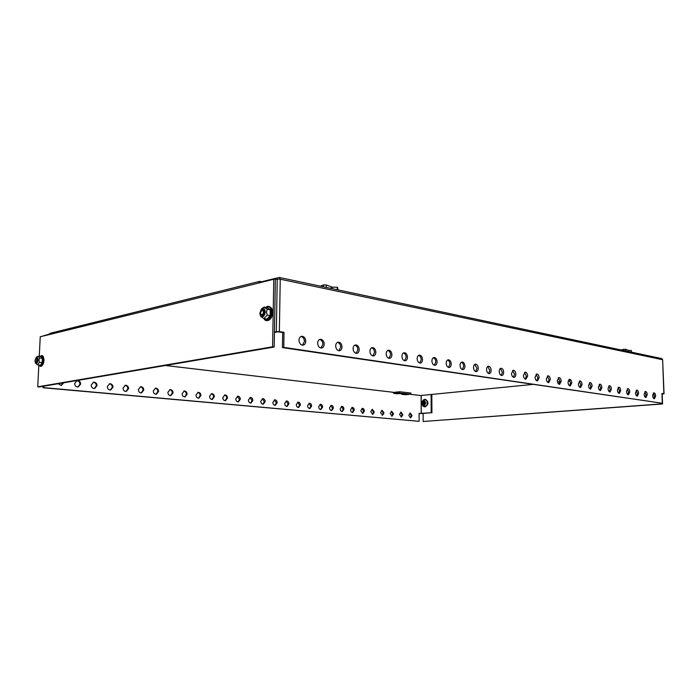 <?xml version="1.0" encoding="UTF-8"?>
<svg xmlns="http://www.w3.org/2000/svg" width="699" height="699" viewBox="0 0 699 699"><rect width="100%" height="100%" fill="white"/><g stroke="black" fill="none" stroke-linecap="round" stroke-linejoin="round"><path stroke-width="1.05" d="M300.946 336.499C303.095 336.997 304.257 338.657 304.458 341.479L302.457 345.184M298.971 340.195C299.268 343.41 300.631 345.07 303.069 345.175C304.729 344.782 305.629 343.48 305.769 341.261C305.472 338.028 304.091 336.368 301.645 336.28C300.002 336.682 299.111 337.984 298.971 340.195M319.548 339.478C321.592 339.994 322.711 341.619 322.894 344.362L320.972 348.006M317.652 343.113C317.94 346.267 319.251 347.892 321.592 348.006C323.2 347.63 324.074 346.346 324.214 344.144C323.925 340.99 322.597 339.364 320.247 339.26C318.648 339.644 317.783 340.929 317.652 343.113M337.503 342.353C339.452 342.886 340.518 344.485 340.693 347.141L338.849 350.732M335.677 345.935C335.957 349.011 337.224 350.618 339.469 350.741C341.042 350.374 341.89 349.107 342.012 346.931C341.732 343.847 340.465 342.257 338.202 342.143C336.647 342.51 335.808 343.777 335.677 345.935M354.847 345.14C356.708 345.682 357.722 347.246 357.888 349.823L356.114 353.362M353.091 348.661C353.362 351.676 354.585 353.24 356.743 353.379C358.272 353.03 359.094 351.772 359.216 349.622C358.937 346.608 357.713 345.044 355.538 344.922C354.026 345.271 353.213 346.521 353.091 348.661M371.606 347.822C373.38 348.382 374.349 349.911 374.515 352.418L372.803 355.905M369.911 351.3C370.182 354.244 371.352 355.782 373.441 355.922C374.917 355.59 375.721 354.358 375.835 352.226C375.564 349.273 374.384 347.735 372.296 347.604C370.828 347.953 370.033 349.177 369.911 351.3M387.814 350.426C389.5 350.985 390.426 352.488 390.592 354.935L388.95 358.36M386.18 353.843C386.442 356.726 387.578 358.246 389.579 358.386C391.029 358.063 391.798 356.848 391.912 354.743C391.65 351.859 390.505 350.339 388.495 350.208C387.063 350.54 386.294 351.746 386.18 353.843M403.489 352.943C405.105 353.511 405.988 354.987 406.145 357.355L404.564 360.736M401.925 356.307C402.178 359.137 403.271 360.623 405.202 360.771C406.608 360.457 407.36 359.26 407.465 357.18C407.202 354.349 406.11 352.864 404.171 352.715C402.773 353.039 402.021 354.236 401.925 356.307M418.657 355.372C420.204 355.957 421.051 357.399 421.2 359.714L419.688 363.034M417.154 358.692C417.408 361.462 418.465 362.93 420.326 363.087C421.689 362.781 422.423 361.593 422.519 359.531C422.266 356.761 421.209 355.302 419.339 355.153C417.976 355.459 417.251 356.639 417.154 358.692M433.354 357.731C434.83 358.316 435.643 359.74 435.792 361.986L434.332 365.262M431.903 361.007C432.157 363.716 433.179 365.158 434.97 365.315C436.307 365.018 437.015 363.856 437.102 361.82C436.858 359.103 435.835 357.661 434.027 357.512C432.707 357.809 431.999 358.971 431.903 361.007M447.587 360.02C449.011 360.614 449.789 362.003 449.929 364.196L448.531 367.421M446.198 363.244C446.443 365.909 447.43 367.325 449.169 367.482C450.462 367.193 451.152 366.049 451.239 364.03C450.995 361.366 450.007 359.95 448.26 359.793C446.976 360.081 446.285 361.234 446.198 363.244M461.392 362.239C462.755 362.833 463.498 364.196 463.638 366.337L462.292 369.518M460.056 365.411C460.3 368.024 461.253 369.422 462.93 369.588C464.197 369.308 464.87 368.172 464.949 366.18C464.704 363.559 463.743 362.169 462.056 362.012C460.807 362.292 460.143 363.428 460.056 365.411M474.778 364.389L476.936 368.417L475.643 371.545M473.503 367.517C473.73 370.086 474.665 371.449 476.281 371.623C477.513 371.352 478.168 370.225 478.238 368.259C478.002 365.691 477.076 364.319 475.442 364.153C474.219 364.432 473.572 365.551 473.503 367.517M487.771 366.477L489.842 370.426L488.601 373.511M486.539 369.561C486.766 372.078 487.666 373.423 489.239 373.598C490.436 373.336 491.074 372.226 491.144 370.278C490.908 367.753 490.008 366.407 488.426 366.241C487.238 366.512 486.609 367.613 486.539 369.561M500.379 368.504L502.371 372.384L501.183 375.424M499.2 371.536C499.427 374.017 500.301 375.346 501.821 375.52C502.992 375.258 503.603 374.166 503.664 372.235C503.437 369.754 502.564 368.434 501.034 368.268C499.881 368.522 499.261 369.614 499.2 371.536M512.629 370.479L514.543 374.288L513.398 377.277M511.493 373.467C511.712 375.905 512.568 377.207 514.036 377.381C515.18 377.128 515.775 376.053 515.836 374.14C515.609 371.702 514.761 370.4 513.284 370.234L511.493 373.467M524.53 372.392L526.373 376.132L525.272 379.085M523.437 375.337C523.656 377.731 524.486 379.015 525.91 379.19L527.658 375.992C527.439 373.598 526.609 372.314 525.176 372.139L523.437 375.337M536.098 374.253L537.872 377.923L536.815 380.833M535.05 377.154C535.268 379.513 536.063 380.772 537.452 380.955L539.147 377.792C538.938 375.433 538.134 374.166 536.736 374L535.05 377.154M547.343 376.062L549.047 379.671L548.042 382.536M546.338 378.919C546.548 381.235 547.334 382.484 548.68 382.659L550.331 379.54C550.113 377.224 549.335 375.975 547.981 375.8L546.338 378.919M558.283 377.818L559.934 381.374L558.955 384.197M557.321 380.64C557.531 382.921 558.291 384.153 559.593 384.328L561.201 381.243C560.991 378.963 560.231 377.731 558.92 377.556L557.321 380.64M568.934 379.531L570.524 383.026L569.589 385.804M568.007 382.309C568.217 384.564 568.951 385.769 570.218 385.944L571.782 382.903C571.581 380.658 570.838 379.443 569.563 379.269L568.007 382.309M579.296 381.2L580.825 384.633L579.934 387.377M578.414 383.943C578.615 386.154 579.331 387.351 580.563 387.526L582.092 384.52C581.883 382.301 581.166 381.104 579.925 380.938L578.414 383.943M589.397 382.834L590.873 386.206L590.008 388.906M588.541 385.525C588.741 387.709 589.44 388.889 590.646 389.063L592.123 386.084C591.922 383.908 591.223 382.729 590.017 382.554L588.541 385.525M599.226 384.415L600.651 387.727L599.829 390.392M598.414 387.071C598.606 389.221 599.296 390.383 600.458 390.558L601.9 387.613C601.699 385.472 601.018 384.31 599.847 384.135L598.414 387.071M608.812 385.962L610.192 389.221L609.397 391.842M608.025 388.574C608.226 390.697 608.89 391.842 610.026 392.017L611.433 389.107C611.232 386.993 610.568 385.848 609.432 385.673L608.025 388.574M618.161 387.464L619.489 390.671L618.729 393.257M617.4 390.042C617.601 392.13 618.248 393.266 619.349 393.441L620.721 390.566C620.529 388.478 619.873 387.342 618.764 387.176L617.4 390.042M627.265 388.932L628.55 392.087L627.824 394.638M626.54 391.475C626.732 393.537 627.37 394.647 628.445 394.821L629.782 391.982C629.589 389.92 628.951 388.81 627.877 388.635L626.54 391.475M636.151 390.365L637.392 393.467L636.693 395.975M635.461 392.873C635.653 394.9 636.273 396.001 637.322 396.176L638.615 393.362C638.423 391.335 637.803 390.234 636.754 390.068L635.461 392.873M644.827 391.763L646.025 394.813L645.36 397.285M644.163 394.236C644.347 396.237 644.95 397.32 645.972 397.495L647.239 394.717C647.056 392.716 646.444 391.623 645.422 391.457L644.163 394.236M653.294 393.126L654.447 396.132L653.81 398.57M652.656 395.564C652.84 397.539 653.434 398.613 654.421 398.779L655.662 396.036C655.47 394.061 654.884 392.987 653.888 392.812L652.656 395.564M661.979 394.079L664.05 393.817L661.953 393.45L662.311 403.253L283.768 347.386L284.012 332.322L279.373 331.571L274.454 331.911M661.97 393.921L662.687 393.86L661.97 393.738M262.868 281.915L259.678 281.374L258.534 283.086L273.781 279.233L280.238 279.111L279.277 277.451L661.665 358.578L662.626 359.714L280.238 279.207L279.373 331.571M664.05 393.817L662.626 359.714L663.875 393.755M662.311 403.253L282.457 347.604L282.702 332.558L278.062 331.815L274.445 332.462M284.012 332.322L282.702 332.558M654.177 394.559L652.691 394.673M654.229 394.708L652.674 394.839M279.277 277.451L263.025 281.382L263.016 281.88M283.768 347.386L282.457 347.604M37.362 358.832L36.785 358.159M36.156 362.632L36.986 362.082L37.519 360.16L36.697 358.133M34.959 360.701L35.535 363.253C36.741 363.952 37.545 362.895 37.964 360.064C37.912 357.757 37.327 356.874 36.208 357.407L34.959 360.701M42.691 358.194L40.656 356.516L42.691 358.194L42.464 362.729L40.481 365.376L42.115 362.606L42.324 358.29L39.633 357.993L38.864 360.081L39.424 362.318L37.536 364.843L35.535 363.253M40.227 365.131L37.536 364.843M42.464 362.729L39.424 362.318M40.656 356.516L37.973 356.21L39.633 357.993M36.234 357.39L37.973 356.21M36.584 358.124L37.458 360.151L36.278 362.624L36.977 362.091M275.354 279.565L274.191 347.01L39.17 386.949L37.755 386.827L38.838 364.983M39.266 356.359L40.245 336.735L48.781 334.707L49.856 333.362L259.617 281.391M273.781 279.233L272.601 346.783L37.755 386.827M272.601 346.783L274.191 347.01M421.969 403.323C422.144 405.507 423.052 406.635 424.695 406.704C426.346 406.346 427.255 405.053 427.412 402.825C427.238 400.641 426.32 399.513 424.669 399.452C423.026 399.828 422.126 401.121 421.969 403.323M424.241 399.679L424.878 399.618L424.424 400.606L425.927 402.851L424.442 405.368L424.905 406.46L424.267 406.512L422.301 403.183L424.241 399.679L424.59 402.554M424.424 400.606L424.424 402.344L425.228 402.537L425.228 403.288L424.433 403.62L424.442 405.368M424.433 403.699L424.293 404.232M424.608 402.589L425.228 402.668M424.284 401.951L424.293 402.475M424.293 403.699L423.795 403.681L423.804 405.429M423.795 403.681L423 403.489L423 402.738L424.258 402.519M423.786 400.667L423.795 402.406M423 402.738L424.529 402.773L424.529 403.515M424.302 402.79L424.31 403.498M424.643 402.598L423.611 402.685M423.611 403.437L424.52 403.524M424.258 403.673L424.267 406.512M320.369 286.171L323.567 284.904L326.311 284.974L332.112 287.158L332.104 288.661M331.239 288.477L331.317 286.983L331.317 288.495M337.46 289.797L337.032 287.272L332.13 287.158L332.392 288.722M337.032 287.272L337.617 287.438L338.036 289.919M620.782 349.902L625.754 349.22L628.707 350.514L628.742 351.597M628.357 351.51L628.331 350.881M631.503 352.182L631.145 350.374L628.716 350.522L628.934 351.632M631.145 350.374L631.686 352.217M403.253 393.659L402.607 393.694M394.315 392.314L399.723 391.746L398.919 392.925L394.018 393.406L397.382 393.799M400.676 393.493L401.916 394.323L405.56 394.717L410.156 394.245L410.96 393.083L399.723 391.746M392.593 392.226L394.018 393.406M401.916 394.323L405.804 393.956L401.313 393.432L397.416 393.799M410.156 394.245L398.919 392.925M423.131 413.546L423.157 421.497L661.918 403.865L661.892 403.288M423.157 421.497L662.565 403.961L662.206 394.061M662.565 403.961L661.918 403.865M262.02 315.59C263.418 315.546 264.239 314.41 264.493 312.173L263.305 309.648M262.282 315.599C263.567 315.336 264.301 314.192 264.484 312.182L263.051 309.57M259.845 313.161L260.334 315.581C262.675 317.835 264.336 316.647 265.297 312.007C264.921 308.556 263.619 307.577 261.391 309.072L259.845 313.161M270.74 309.683L267.105 307.621L270.74 309.683L270.627 315.747L267.193 319.469L266.896 319.128L270.172 315.581L270.277 309.806L267.28 309.264L266.494 312.034L267.175 315.057L263.899 318.613L260.841 316.612L260.334 315.581M267.193 319.469L266.537 319.059M266.896 319.128L263.899 318.613M270.627 315.747L267.175 315.057M267.105 307.621L264.117 307.071L267.28 309.264M261.688 308.801L264.117 307.071M264.248 310.74L264.921 309.849M408.793 415.302L410.619 417.871L412.078 415.617L410.252 413.048L408.793 415.302M409.85 413.153L411.283 415.678L410.234 417.827M399.566 414.42L401.427 417.023L402.912 414.743L401.051 412.148L399.566 414.42M400.641 412.253L402.117 414.804L401.043 416.98M390.156 413.528L392.052 416.15L393.563 413.852L391.667 411.23L390.156 413.528M391.265 411.335L392.777 413.922L391.667 416.115M380.562 412.611L382.493 415.267L384.039 412.943L382.1 410.296L380.562 412.611M381.689 410.4L383.244 413.013L382.108 415.232M370.767 411.685L372.742 414.358L374.315 412.017L372.34 409.343L370.767 411.685M371.929 409.448L373.528 412.087L372.357 414.332M360.78 410.732L362.79 413.441L364.397 411.073C364.258 409.387 363.585 408.478 362.379 408.373L360.78 410.732M361.968 408.469L363.602 411.143L362.405 413.406M350.583 409.763C350.715 411.475 351.405 412.384 352.637 412.497L354.279 410.112C354.14 408.399 353.449 407.491 352.209 407.377L350.583 409.763M351.807 407.473L353.484 410.182L352.252 412.471M340.168 408.766C340.308 410.505 341.007 411.423 342.274 411.536L343.943 409.133C343.803 407.395 343.104 406.477 341.837 406.364L340.168 408.766M341.427 406.46L343.157 409.203L341.89 411.51M329.544 407.762C329.683 409.518 330.4 410.444 331.693 410.558L333.397 408.129C333.257 406.372 332.541 405.437 331.239 405.333L329.544 407.762M330.837 405.429L332.602 408.199L331.309 410.531M318.692 406.731C318.831 408.504 319.565 409.448 320.885 409.553L322.623 407.098C322.484 405.324 321.75 404.38 320.422 404.275L318.692 406.731M320.011 404.372L321.837 407.176L320.509 409.535M307.604 405.673C307.752 407.473 308.495 408.426 309.849 408.531L311.623 406.058C311.483 404.249 310.732 403.297 309.369 403.201L307.604 405.673M308.958 403.288L310.837 406.136L309.474 408.513M296.28 404.59C296.428 406.416 297.189 407.377 298.578 407.482L300.387 404.983C300.238 403.157 299.469 402.196 298.08 402.091L296.28 404.59M297.669 402.187L299.6 405.062L298.202 407.473M284.703 403.489C284.851 405.341 285.638 406.311 287.053 406.416L288.905 403.891C288.757 402.039 287.971 401.069 286.546 400.973L284.703 403.489M286.136 401.06L288.119 403.97L286.677 406.407M272.872 402.371C273.021 404.24 273.825 405.228 275.284 405.324L277.162 402.773C277.014 400.903 276.21 399.915 274.751 399.819L272.872 402.371M274.34 399.915L276.385 402.86L274.908 405.315M260.779 401.217C260.928 403.113 261.749 404.109 263.243 404.205L265.166 401.637C265.017 399.732 264.187 398.736 262.693 398.64L260.779 401.217M262.282 398.736L264.379 401.715L262.868 404.205M248.407 400.038C248.564 401.96 249.403 402.974 250.932 403.07L252.898 400.466C252.741 398.535 251.902 397.53 250.364 397.443L248.407 400.038M249.954 397.53L252.112 400.553L250.565 403.061M235.755 398.832C235.912 400.789 236.769 401.803 238.342 401.899L240.342 399.269C240.194 397.312 239.329 396.298 237.747 396.211L235.755 398.832M237.337 396.298L239.565 399.365L237.975 401.899M222.806 397.6C222.964 399.583 223.846 400.614 225.462 400.702L227.507 398.046C227.35 396.062 226.459 395.031 224.842 394.952L222.806 397.6M224.431 395.04C225.864 395.337 226.625 396.377 226.729 398.142L225.095 400.702M209.56 396.342C209.717 398.351 210.626 399.4 212.278 399.478L214.366 396.796C214.209 394.786 213.291 393.738 211.631 393.659L209.56 396.342M211.22 393.755C212.697 394.044 213.483 395.092 213.597 396.892L211.919 399.487M195.991 395.049C196.157 397.093 197.083 398.15 198.787 398.229L200.91 395.52C200.753 393.476 199.818 392.419 198.105 392.34L195.991 395.049M197.695 392.436C199.224 392.716 200.036 393.782 200.141 395.617L198.429 398.238M182.098 393.729C182.264 395.8 183.225 396.875 184.964 396.945L187.14 394.21C186.974 392.13 186.013 391.064 184.256 390.994L182.098 393.729M183.846 391.082C185.427 391.361 186.266 392.436 186.38 394.306L184.615 396.953M167.874 392.375C168.04 394.481 169.018 395.564 170.818 395.634L173.037 392.864C172.863 390.758 171.875 389.675 170.075 389.614L167.874 392.375M169.665 389.701C171.29 389.972 172.164 391.056 172.277 392.969L170.469 395.643M153.291 390.986C153.465 393.126 154.47 394.227 156.323 394.288L158.586 391.492C158.411 389.343 157.397 388.251 155.536 388.198L153.291 390.986M155.126 388.286C156.812 388.539 157.712 389.649 157.825 391.597L155.973 394.297M138.35 389.561C138.524 391.737 139.564 392.855 141.46 392.908L143.776 390.077C143.601 387.901 142.552 386.792 140.639 386.739L138.35 389.561M140.228 386.835C141.967 387.08 142.902 388.198 143.024 390.191L141.119 392.925M123.033 388.102C123.207 390.313 124.273 391.449 126.231 391.492L128.59 388.635C128.406 386.416 127.332 385.289 125.366 385.254L123.033 388.102M124.955 385.35C126.755 385.577 127.716 386.713 127.847 388.749L125.899 391.51M107.314 386.608C107.497 388.862 108.598 389.998 110.617 390.042L113.02 387.15C112.836 384.896 111.726 383.76 109.699 383.734L107.314 386.608M109.289 383.821C111.15 384.039 112.155 385.193 112.286 387.263L110.285 390.059M91.202 385.079C91.386 387.368 92.521 388.522 94.601 388.557L97.047 385.63C96.864 383.34 95.719 382.178 93.622 382.161L91.202 385.079M93.22 382.257C95.151 382.467 96.182 383.629 96.322 385.752L94.278 388.574M74.653 383.506C74.845 385.831 76.016 387.01 78.166 387.028L80.665 384.074C80.464 381.733 79.293 380.562 77.126 380.562L74.653 383.506M76.724 380.649C78.725 380.841 79.8 382.021 79.939 384.197L77.851 387.054M58.096 383.734L61.294 385.455L63.819 382.764M63.102 382.886L60.988 385.481M43.845 386.163L43.766 387.639L419.12 421.331L419.094 413.362L421.27 413.572L421.209 395.485M419.094 413.502L431.196 412.76L421.27 413.572M43.137 386.276L43.067 387.762L419.12 421.331M431.825 394.437L431.912 412.829M431.117 394.507L431.196 412.76M48.878 334.236L41.678 336.385M43.067 387.762L43.766 387.639M420.973 395.503L532.647 384.433M420.527 395.494L410.033 394.262M36.82 360.142C36.462 362.082 35.929 362.571 35.221 361.61L35.535 358.937C36.296 358.133 36.732 358.535 36.82 360.142M35.632 358.797L36.497 358.106L37.292 360.134L36.121 362.606L35.282 361.75M37.292 361.409L37.003 361.933M37.353 358.998L37.51 359.557M260.439 312.811C261.54 309.447 262.588 309.229 263.575 312.147C262.466 315.52 261.417 315.738 260.439 312.811M262.37 309.535L264.239 312.13L261.828 315.555L260.395 312.942L262.37 309.535M262.929 309.543L264.423 312.165L262.431 315.572L261.889 315.564M277.232 279.102L276.341 331.562M39.153 365.009C41.11 366.765 42.482 365.21 43.277 360.369C43.128 356.429 42.097 355.127 40.175 356.464M40.9 365.804C42.552 365.787 43.583 364.013 43.985 360.466M258.534 283.086L48.781 334.707M424.747 399.391L423.812 399.714M423.113 406.171L424.826 406.809C428.277 404.354 428.4 401.873 425.202 399.382L424.8 399.382M424.608 406.809L425.193 406.844C428.644 404.389 428.767 401.916 425.569 399.426L425.411 399.417M323.471 286.826L323.567 284.904M326.311 284.974L326.18 287.403M623.866 350.557L623.796 349.168M625.754 349.22L625.832 350.977M405.56 394.717L402.213 394.323M397.714 393.799L394.315 393.406M264.266 318.674C267.988 321.531 270.504 319.487 271.824 312.549C271.369 307.508 269.491 305.804 266.17 307.446M267.402 320.151C270.364 319.871 272.086 317.39 272.575 312.724M421.139 395.494L421.2 413.572M165.445 365.49L395.765 392.585M557.505 381.969L559.925 381.733L557.505 381.986M568.156 380.92L569.982 380.737L568.156 380.929M40.131 356.464C42.351 354.507 43.653 355.835 44.037 360.448C42.578 366.302 40.935 367.823 39.118 365.009M425.254 399.391L425.569 399.426C428.863 401.925 428.74 404.398 425.21 406.844L424.45 406.801C421.148 404.328 421.252 401.855 424.774 399.382L425.202 399.382M402.65 393.703L400.789 393.485M266.048 307.429C268.512 304.231 273.475 308.617 272.706 312.663C271.946 321.837 264.729 321.951 264.135 318.648M420.667 395.529L409.964 394.271M395.643 392.585L165.383 365.507M532.699 384.441L420.859 395.52"/></g></svg>
